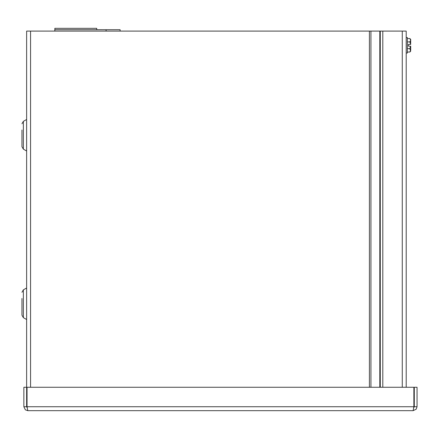 <?xml version="1.0" encoding="UTF-8"?>
<svg xmlns="http://www.w3.org/2000/svg" width="439" height="439" viewBox="0 0 439 439"><rect width="100%" height="100%" fill="white"/><g stroke="black" fill="none" stroke-linecap="round" stroke-linejoin="round"><path stroke-width="0.66" d="M27.169 407.716L26.631 406.733L26.631 31.098L406.207 31.098L406.207 387.269M21.95 135.245L21.95 146.697L23.355 149.128L26.614 151.011L26.614 119.479L23.355 121.362L21.95 123.793L23.355 121.362L23.355 149.128L21.95 146.697L21.95 129.977M21.95 303.755L21.95 315.207L23.355 317.638L26.614 319.521L26.614 287.989L23.355 289.872L21.95 292.303L23.355 289.872L23.355 317.638L21.95 315.207L21.95 298.487M119.792 31.098L120.132 30.703L120.143 31.098M120.132 29.709L120.132 30.703L120.132 29.709L54.82 29.709L54.82 31.098L54.82 29.709M106.101 29.709L106.101 31.098M54.848 28.326L54.848 29.709L54.848 28.326L96.712 28.326L96.712 29.709M414.279 406.733L413.747 407.716L413.867 406.733L413.11 410.674L416.188 409.192L417.05 406.733L417.05 387.269L414.279 387.269L414.279 406.733L417.05 406.733M413.11 410.674L27.8 410.674L27.042 406.733L27.042 387.269L413.867 387.269L413.867 406.733L27.042 406.733M26.631 387.269L23.86 387.269L23.86 406.733L25.341 409.812L27.8 410.674M26.631 406.733L23.86 406.733M382.803 387.269L382.803 31.098M406.207 53.031L407.37 53.031L407.37 37.529L406.207 37.529M410.635 44.399L410.701 39.428L409.796 38.522L410.701 40.212L409.796 41.903L410.701 44.399L408.457 44.399L408.457 46.155L410.701 46.155L410.701 50.348L409.796 52.038L407.37 52.038M410.701 51.133L409.796 52.038L410.701 51.133L409.796 48.658L407.37 48.658M410.635 46.155L409.796 48.658M409.796 41.903L407.37 41.903M409.796 38.522L407.37 38.522M408.457 44.399L408.457 46.155L408.457 44.399M380.273 31.098L380.273 387.269M379.817 31.098L379.817 387.269M370.939 31.098L370.939 387.269M369.408 387.269L369.408 31.098M30.571 31.098L30.571 387.269M402.267 387.269L402.267 31.098M102.764 29.709L96.712 29.693L102.764 29.709"/></g></svg>
